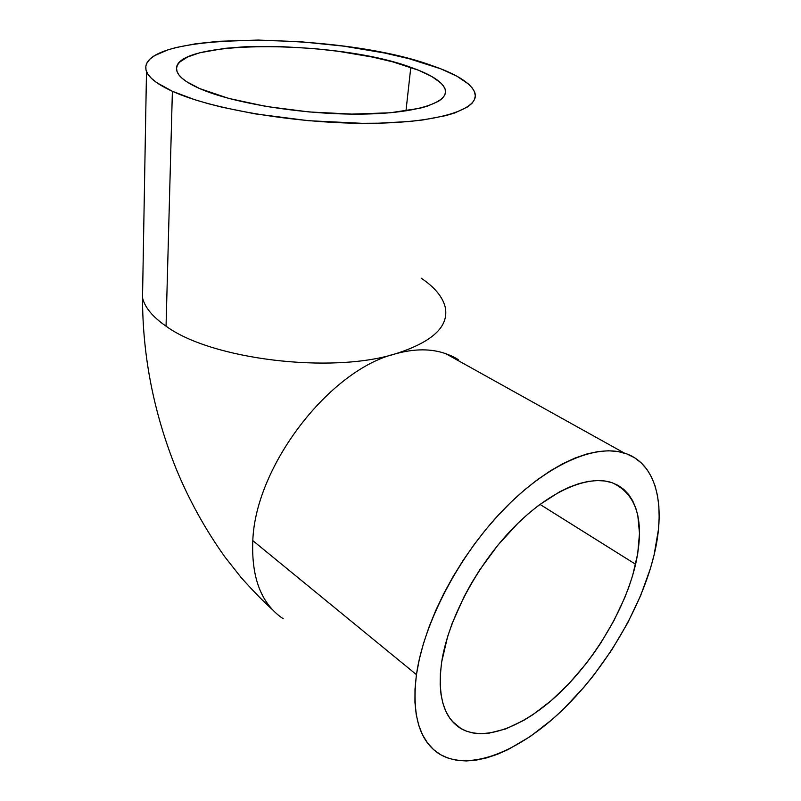 <?xml version="1.0" encoding="UTF-8"?>
<svg xmlns="http://www.w3.org/2000/svg" width="801" height="801" viewBox="0 0 801 801"><rect width="100%" height="100%" fill="white"/><g stroke="black" fill="none" stroke-linecap="round" stroke-linejoin="round"><path stroke-width="1.2" d="M410.803 67.344C429.757 73.952 441.071 80.911 444.745 88.22C451.233 101.807 418.522 113.532 361.011 114.112C303.679 114.763 232.781 103.309 199.589 88.541L186.463 81.592L181.927 78.118L178.763 74.693L176.981 71.359L176.55 68.145L177.442 65.071L179.604 62.178L187.524 57.011L199.779 52.756L224.861 48.34L245.056 46.758L278.778 46.468L314.523 48.611L338.322 51.304L372.295 57.041L392.79 61.867L418.673 70.288L431.729 76.455L440.73 82.863L443.544 86.087L445.146 89.281L445.486 92.425L444.545 95.479L442.272 98.413L438.658 101.186L427.454 106.143L419.904 108.255L390.177 112.781L351.959 114.102L309.136 111.95L266.413 106.493L228.585 98.373L199.589 88.541C186.863 82.893 179.394 77.357 177.191 71.93C164.065 39.149 335.198 39.049 410.803 67.344L405.967 110.928L410.803 67.344M635.604 564.274C625.401 607.749 596.324 657.321 561.02 691.653C525.786 725.776 485.516 742.467 461.076 728.64C443.724 718.157 437.256 695.919 441.691 661.926L440.38 673.581L440.17 684.434L441.021 694.387L442.923 703.338L445.817 711.228L449.651 717.976L454.367 723.553L459.894 727.919L466.162 731.073L473.081 733.015L480.57 733.746L488.55 733.285L505.641 728.97L523.684 720.419L532.865 714.692L551.168 700.665L568.93 683.653L585.611 664.249L593.391 653.846L600.74 643.073L613.876 620.745L624.65 597.936L629.035 586.552L632.7 575.308L637.726 553.561L639.488 533.396L637.816 515.534L635.664 507.684L632.62 500.675L628.705 494.587L623.919 489.511L618.302 485.496L611.874 482.633L604.675 480.96L596.775 480.55L588.234 481.411L579.123 483.584L569.521 487.068L559.539 491.854L538.843 505.211L528.37 513.671L517.977 523.213L497.912 545.141L479.669 569.982L471.519 583.138L464.149 596.555L452.114 623.528L447.579 636.765L441.691 661.926C448.129 619.604 476.835 565.436 512.92 528.28C549.055 491.093 588.134 474.462 611.984 482.673C637.155 494.087 645.035 521.291 635.604 564.274L539.964 504.38L635.604 564.274M172.385 91.274C157.677 84.526 149.046 77.947 146.493 71.539C132.175 31.049 338.673 31.449 431.148 65.312C455.158 73.482 469.546 82.193 474.322 91.444C482.362 107.935 442.923 122.593 371.494 123.304C300.255 124.135 212.105 109.587 172.385 91.274L166.047 326.167L172.385 91.274L194.603 99.644L207.92 103.599L222.538 107.314L254.948 113.842L308.385 120.691L361.932 123.314L378.693 123.194L409.341 121.492L422.868 119.96L445.656 115.664L454.728 112.971L467.934 106.723L472.039 103.249L474.482 99.604L475.303 95.82L474.532 91.945L472.26 88.02L468.525 84.075L457.051 76.295L440.82 68.836L409.191 58.743L384.4 52.976L343.559 46.128L300.625 41.732L258.162 40.06L218.803 41.292L195.654 43.775L175.95 47.559L167.659 49.942L154.703 55.599L150.248 58.843L147.264 62.348L145.822 66.072L145.992 70.007L147.845 74.103L151.399 78.318L156.686 82.613L172.385 91.274M146.493 71.539L142.518 297.812C144.801 307.424 152.651 316.876 166.047 326.167C152.651 316.876 144.801 307.424 142.518 297.812L142.728 285.486M421.186 278.177C434.693 287.249 442.713 296.961 445.246 307.304C449.131 326.508 432.51 342.017 395.374 353.852C414.467 348.565 431.288 348.525 445.857 353.722L463.048 363.294L445.857 353.722C431.288 348.525 414.467 348.565 395.374 353.852C329.952 369.692 255.459 465.631 252.806 540.625L416.45 674.642C423.709 623.108 458.623 556.224 502.918 510.267C547.273 464.24 595.153 443.704 624.4 453.096C656.69 463.108 666.172 505.331 654.087 554.973C641.18 608.239 605.666 668.264 562.532 709.986C519.509 751.418 469.827 772.044 439.689 754.162C419.384 741.416 411.644 714.913 416.45 674.642L252.806 540.625C251.284 578.022 261.426 604.084 283.224 618.783M283.234 618.783C261.426 604.084 251.284 578.022 252.806 540.625C255.459 465.631 329.952 369.692 395.374 353.852C331.314 374.087 210.973 359.389 166.047 326.167C210.973 359.389 331.314 374.087 395.374 353.852C432.51 342.017 449.131 326.508 445.246 307.304M654.087 554.973L650.492 568.299L640.67 595.554L627.664 622.978L611.864 649.791L593.711 675.263L583.909 687.268L563.153 709.396L552.35 719.328L530.252 736.519L508.064 749.586L497.161 754.382L486.507 757.916L476.195 760.119L466.342 760.95L457.051 760.339L448.41 758.257L440.55 754.672L433.551 749.576L427.534 742.988L422.578 734.907L418.773 725.396L416.21 714.512L414.938 702.347L415.008 689.01L416.45 674.642L419.283 659.393L423.489 643.433L429.046 626.953L435.884 610.172L443.944 593.291L453.126 576.53L463.308 560.109L474.362 544.249L486.137 529.141L498.472 514.993L511.218 501.957L524.194 490.192L537.251 479.819L550.207 470.948L562.913 463.649L575.238 457.972L587.033 453.937L598.197 451.544L608.61 450.773L618.192 451.594L626.873 453.947L634.582 457.751L641.281 462.928L646.928 469.396L651.513 477.046L655.028 485.786L657.471 495.499L658.843 506.092L659.163 517.436L658.462 529.431L654.087 554.973M461.076 728.64L452.195 721.25M457.902 359.259C459.424 361.291 458.863 358.518 445.857 353.722L624.4 453.096M272.56 609.751C263.619 601.751 253.096 590.948 240.981 577.351L224.961 557.015C205.276 529.421 189.016 500.034 176.17 468.835C153.792 413.166 142.578 356.155 142.518 297.812"/></g></svg>

